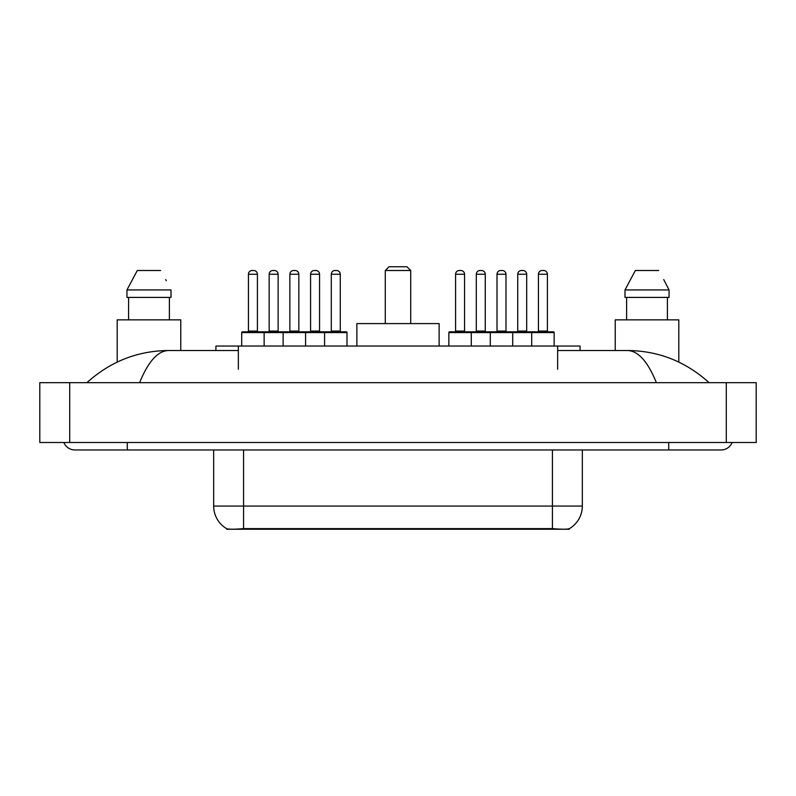<?xml version="1.0" encoding="UTF-8"?>
<svg xmlns="http://www.w3.org/2000/svg" width="796" height="796" viewBox="0 0 796 796"><rect width="100%" height="100%" fill="white"/><g stroke="black" fill="none" stroke-linecap="round" stroke-linejoin="round"><path stroke-width="1.19" d="M215.925 350.519L215.925 346.031L580.075 346.031L580.075 350.519M569.249 528.713L569.249 529.24L226.751 529.24L226.751 528.713M63.859 442.496A11.97 11.97 0 0 0 74.943 449.969A11.97 11.97 0 0 1 63.859 442.496A11.97 11.97 0 0 0 74.943 449.969L721.057 449.969A11.97 11.97 0 0 0 732.141 442.496A11.97 11.97 0 0 1 721.057 449.969A11.97 11.97 0 0 0 732.141 442.496A11.97 11.97 0 0 1 721.057 449.969M656.382 382.667C647.805 361.553 638.163 350.837 627.477 350.519L557.648 350.519M238.352 350.519L168.523 350.519C157.837 350.837 148.195 361.553 139.618 382.667M69.71 382.667L756.2 382.667L756.2 442.496L39.8 442.496L39.8 382.667L69.71 382.667L69.71 442.496M627.477 350.519C658.342 350.757 685.555 361.474 709.087 382.667L706.54 380.359M89.46 380.359L86.913 382.667C110.336 361.523 137.539 350.797 168.523 350.519M213.666 449.969L213.666 506.057A26.169 26.169 0 0 0 226.601 528.634C228.542 529.39 234.193 529.39 243.576 528.634L552.424 528.634C561.787 529.39 567.448 529.39 569.399 528.634A26.169 26.169 0 0 0 582.334 506.057L582.334 449.969M180.762 350.519L180.762 319.853L117.201 319.853L117.201 362.08M169.379 297.415L169.379 319.853L169.379 297.415M126.952 289.943L137.3 270.501L126.952 289.943L126.952 297.415L171.011 297.415L171.011 289.943L126.952 289.943M166.284 280.709L165.687 279.575M128.584 297.415L128.584 319.853M160.653 270.501L137.3 270.501M678.799 362.08L678.799 319.853L615.238 319.853L615.238 350.519M664.322 280.709L669.048 289.943L624.989 289.943L635.347 270.501L624.989 289.943L624.989 297.415L669.048 297.415L669.048 289.943L669.048 297.415M669.048 289.943L663.735 279.575M626.621 297.415L626.621 319.853M667.416 319.853L667.416 297.415M658.7 270.501L635.347 270.501M346.996 332.569L241.705 332.569A0.746 0.746 0 0 1 242.452 331.823L346.25 331.823A0.746 0.746 0 0 1 346.996 332.569L346.996 346.031M264.143 346.031L264.143 332.569A0.746 0.746 0 0 0 263.396 331.823M257.416 274.242L248.442 274.242A3.741 3.741 0 0 1 252.173 270.501L253.675 270.501A3.741 3.741 0 0 1 257.416 274.242L257.416 331.066A0.746 0.746 0 0 0 258.163 331.823M248.442 274.242L248.442 331.066A0.746 0.746 0 0 1 247.695 331.823M241.705 332.569L241.705 346.031M283.137 346.031L283.137 332.569A0.746 0.746 0 0 1 283.883 331.823M305.574 346.031L305.574 332.569A0.746 0.746 0 0 0 304.818 331.823M298.838 274.242L289.863 274.242A3.741 3.741 0 0 1 293.605 270.501L295.097 270.501A3.741 3.741 0 0 1 298.838 274.242L298.838 331.066A0.746 0.746 0 0 0 299.585 331.823M289.863 274.242L289.863 331.066A0.746 0.746 0 0 1 289.117 331.823M324.569 346.031L324.569 332.569A0.746 0.746 0 0 1 325.315 331.823M340.27 274.242L331.295 274.242A3.741 3.741 0 0 1 335.036 270.501L336.529 270.501A3.741 3.741 0 0 1 340.27 274.242L340.27 331.066A0.746 0.746 0 0 0 341.016 331.823M331.295 274.242L331.295 331.066A0.746 0.746 0 0 1 330.549 331.823M531.708 346.031L531.708 332.569A0.746 0.746 0 0 1 532.454 331.823L553.399 331.823A0.746 0.746 0 0 1 554.145 332.569L448.854 332.569A0.746 0.746 0 0 1 449.601 331.823L511.967 331.823A0.746 0.746 0 0 1 512.714 332.569L512.714 346.031M471.282 346.031L471.282 332.569A0.746 0.746 0 0 0 470.535 331.823M464.556 274.242L455.581 274.242A3.741 3.741 0 0 1 459.322 270.501L460.814 270.501A3.741 3.741 0 0 1 464.556 274.242L464.556 331.066A0.746 0.746 0 0 0 465.302 331.823M455.581 274.242L455.581 331.066A0.746 0.746 0 0 1 454.834 331.823M460.814 270.501L459.322 270.501M448.854 332.569L448.854 346.031M490.276 346.031L490.276 332.569A0.746 0.746 0 0 1 491.023 331.823M505.987 274.242L497.012 274.242A3.741 3.741 0 0 1 500.754 270.501L502.246 270.501A3.741 3.741 0 0 1 505.987 274.242L505.987 331.066A0.746 0.746 0 0 0 506.734 331.823M497.012 274.242L497.012 331.066A0.746 0.746 0 0 1 496.266 331.823M502.246 270.501L500.754 270.501M547.409 274.242L538.434 274.242A3.741 3.741 0 0 1 542.175 270.501L543.678 270.501A3.741 3.741 0 0 1 547.409 274.242L547.409 331.066A0.746 0.746 0 0 0 548.155 331.823M538.434 274.242L538.434 331.066A0.746 0.746 0 0 1 537.688 331.823M543.678 270.501L542.175 270.501M554.145 332.569L554.145 346.031M269.157 274.242A3.741 3.741 0 0 1 272.889 270.501L274.391 270.501A3.741 3.741 0 0 1 278.122 274.242L269.157 274.242L269.157 331.066A0.746 0.746 0 0 1 268.401 331.823M278.122 274.242L278.122 331.066A0.746 0.746 0 0 0 278.879 331.823M274.391 270.501L272.889 270.501M310.579 274.242A3.741 3.741 0 0 1 314.32 270.501L315.813 270.501A3.741 3.741 0 0 1 319.554 274.242L310.579 274.242L310.579 331.066A0.746 0.746 0 0 1 309.833 331.823M319.554 274.242L319.554 331.066A0.746 0.746 0 0 0 320.3 331.823M315.813 270.501L314.32 270.501M476.297 274.242A3.741 3.741 0 0 1 480.038 270.501L481.53 270.501A3.741 3.741 0 0 1 485.271 274.242L476.297 274.242L476.297 331.066A0.746 0.746 0 0 1 475.55 331.823M485.271 274.242L485.271 331.066A0.746 0.746 0 0 0 486.018 331.823M481.53 270.501L480.038 270.501M511.738 331.823L532.454 331.823M517.728 274.242A3.741 3.741 0 0 1 521.46 270.501L522.962 270.501A3.741 3.741 0 0 1 526.693 274.242L517.728 274.242L517.728 331.066A0.746 0.746 0 0 1 516.972 331.823M526.693 274.242L526.693 331.066A0.746 0.746 0 0 0 527.45 331.823M522.962 270.501L521.46 270.501M385.284 270.501L410.716 270.501L406.975 266.76L389.025 266.76L385.284 270.501L385.284 323.594M410.716 270.501L410.716 323.594M439.133 346.031L439.133 323.594L356.867 323.594L356.867 346.031M549.061 529.24L549.061 528.504M246.939 529.24L246.939 528.504M238.352 369.205L238.352 346.031M557.648 369.205L557.648 346.031M668.71 442.496L668.71 449.969M127.29 442.496L127.29 449.969M726.29 382.667L726.29 442.496M552.424 528.634L552.424 506.057L582.334 506.057M213.666 506.057L243.576 506.057L243.576 528.634M243.576 449.969L243.576 506.057L552.424 506.057L552.424 449.969M248.442 331.066L257.416 331.066M289.863 331.066L298.838 331.066M331.295 331.066L340.27 331.066M455.581 331.066L464.556 331.066M497.012 331.066L505.987 331.066M538.434 331.066L547.409 331.066M269.157 331.066L278.122 331.066M310.579 331.066L319.554 331.066M476.297 331.066L485.271 331.066M517.728 331.066L526.693 331.066"/></g></svg>
